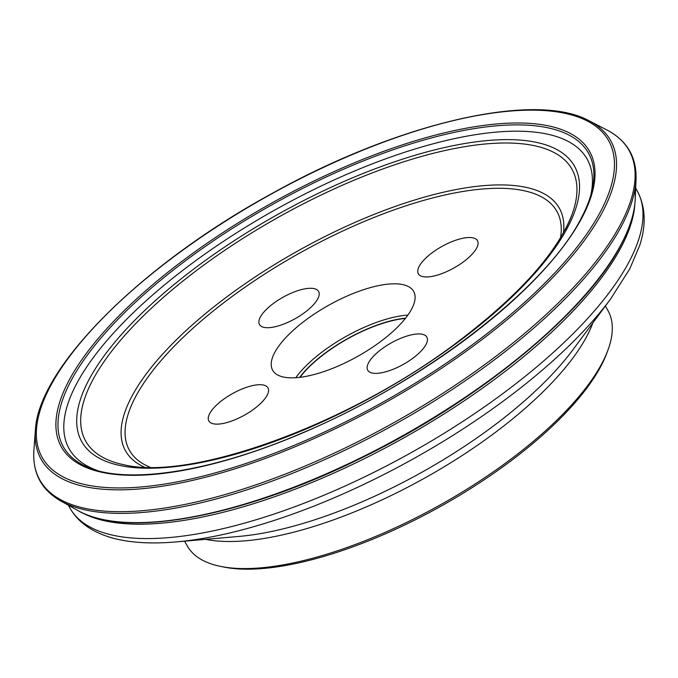 <?xml version="1.0" encoding="UTF-8"?>
<svg xmlns="http://www.w3.org/2000/svg" width="678" height="678" viewBox="0 0 678 678"><rect width="100%" height="100%" fill="white"/><g stroke="black" fill="none" stroke-linecap="round" stroke-linejoin="round"><path stroke-width="1.02" d="M317.787 298.812A33.875 12.323 150.8 0 1 279.878 325.44A33.875 12.323 150.8 0 1 259.471 324.525A33.875 12.323 150.8 0 1 283.023 297.235A33.875 12.323 150.8 0 1 318.601 291.472A33.875 12.323 150.8 0 1 317.787 298.812M426.03 344.466A33.875 12.323 150.8 0 1 395.655 368.222A33.875 12.323 150.8 0 1 367.713 370.18A33.875 12.323 150.8 0 1 406.444 336.203A33.875 12.323 150.8 0 1 426.852 337.127A33.875 12.323 150.8 0 1 426.03 344.466M267.157 395.232A33.875 12.323 150.8 0 1 236.783 418.987A33.875 12.323 150.8 0 1 208.841 420.945A33.875 12.323 150.8 0 1 247.572 386.969A33.875 12.323 150.8 0 1 267.979 387.892A33.875 12.323 150.8 0 1 267.157 395.232M476.659 248.046A33.875 12.323 150.8 0 1 438.751 274.675A33.875 12.323 150.8 0 1 418.343 273.759A33.875 12.323 150.8 0 1 441.895 246.47A33.875 12.323 150.8 0 1 477.473 240.707A33.875 12.323 150.8 0 1 476.659 248.046M411.716 308.922A80.775 29.383 150.8 0 1 339.28 365.569A80.775 29.383 150.8 0 1 272.649 370.23A80.775 29.383 150.8 0 1 274.607 352.73A80.775 29.383 150.8 0 1 347.043 296.074A80.775 29.383 150.8 0 1 413.665 291.421A80.775 29.383 150.8 0 1 411.716 308.922M184.619 541.171L187.238 545.858A241.012 87.691 -29.2 0 0 220.664 566.418L223.757 567.045A238.41 86.742 -29.2 0 0 441.124 506.11A238.41 86.742 -29.2 0 0 606.92 352.899L608.005 349.933A241.012 87.691 -29.2 0 0 608.013 310.694L605.395 306.015M220.664 566.418A241.012 87.691 -29.2 0 0 440.403 504.822A241.012 87.691 -29.2 0 0 608.005 349.933M405.376 318.423A78.199 28.451 -29.2 0 0 299.998 377.315M560.52 237.868A244.851 89.081 -29.2 0 0 299.701 253.064A244.851 89.081 -29.2 0 0 150.092 467.252M592.886 322.855A241.012 87.691 150.8 0 1 425.276 477.753A241.012 87.691 150.8 0 1 205.519 539.349M176.17 541.917L239.063 536.417A245.936 89.479 -29.2 0 0 572.817 349.89L610.454 299.193A320.024 116.43 150.8 0 1 176.161 541.917L176.161 541.917C160.203 543.315 145.634 543.264 132.456 541.764C114.302 539.773 99.242 534.739 87.267 526.679C79.885 521.628 74.097 515.382 69.893 507.941A324.948 118.226 -29.2 0 0 337.941 489.211A324.948 118.226 -29.2 0 0 629.345 261.293A324.948 118.226 -29.2 0 0 637.201 190.882C645.558 206.748 646.388 224.952 639.693 245.487L629.726 268.963L610.454 299.193M634.862 203.858A324.948 118.226 150.8 0 1 403.19 438.234A324.948 118.226 150.8 0 1 82.165 512.746M590.758 195.315A296.744 107.963 -29.2 0 0 383.451 159.644A296.744 107.963 -29.2 0 0 76.267 384.392A296.744 107.963 -29.2 0 0 98.005 470.71M88.564 380.468A282.26 102.692 150.8 0 1 514.017 139.736A282.26 102.692 150.8 0 1 381.79 391.553A282.26 102.692 150.8 0 1 88.564 380.468M565.249 229.613A278.573 101.353 -29.2 0 0 571.986 214.604A278.573 101.353 -29.2 0 0 391.308 165.949A278.573 101.353 -29.2 0 0 92.386 380.705A278.573 101.353 -29.2 0 0 124.277 464.82C192.476 481.372 351.687 423.182 459.396 340.61C519.56 294.786 557.087 252.784 571.986 214.604M144.287 467.108A248.529 90.42 150.8 0 1 298.354 250.648A248.529 90.42 150.8 0 1 563.443 232.851M405.597 318.151A78.69 28.629 -29.2 0 0 299.651 377.358M295.828 377.714A80.775 29.383 150.8 0 1 407.893 315.084M589.284 120.879C535.544 90.971 398.689 122.811 272.31 193.323C142.024 264.2 38.002 367.51 35.375 430.445A326.313 118.718 -29.2 0 0 276.141 454.353A326.313 118.718 -29.2 0 0 602.818 211.392A326.313 118.718 -29.2 0 0 589.284 120.879L606.912 129.99A337.576 122.82 150.8 0 1 620.929 223.63A337.576 122.82 150.8 0 1 282.955 474.99A337.576 122.82 150.8 0 1 33.9 450.234C32.383 472.998 41.383 489.931 60.901 501.034L78.029 510.61A327.016 118.981 -29.2 0 0 360.255 458.031A327.016 118.981 -29.2 0 0 621.514 243.58A327.016 118.981 -29.2 0 0 635.21 199.205A327.016 118.981 -29.2 0 0 634.93 190.391M60.901 501.034A337.61 122.828 -29.2 0 0 352.289 446.649A337.61 122.828 -29.2 0 0 621.895 225.308A337.61 122.828 -29.2 0 0 636.032 179.602L635.21 199.205C634.616 212.748 629.998 227.749 621.353 244.199C587.063 311.727 479.702 400.088 362.925 457.226C244.622 516.399 126.108 539.12 78.029 510.61M600.81 211.044A324.499 118.057 150.8 0 1 111.692 487.804A324.499 118.057 150.8 0 1 263.708 198.298A324.499 118.057 150.8 0 1 600.81 211.044M582.3 217.087A302.617 110.099 -29.2 0 0 267.92 205.197A302.617 110.099 -29.2 0 0 126.159 475.185A302.617 110.099 -29.2 0 0 582.3 217.087M593.86 177.67A300.837 109.455 -29.2 0 0 272.539 204.459A300.837 109.455 -29.2 0 0 81.352 464.108C118.413 485.982 206.434 474.108 301.388 433.31C423.241 382.655 546.604 287.523 581.419 217.799C589.216 202.883 593.36 189.509 593.86 177.67M68.368 505.203L69.893 507.941M635.676 188.145L637.201 190.882M606.912 129.99C627.091 140.626 636.803 157.16 636.032 179.602M35.375 430.445L33.9 450.234"/></g></svg>
